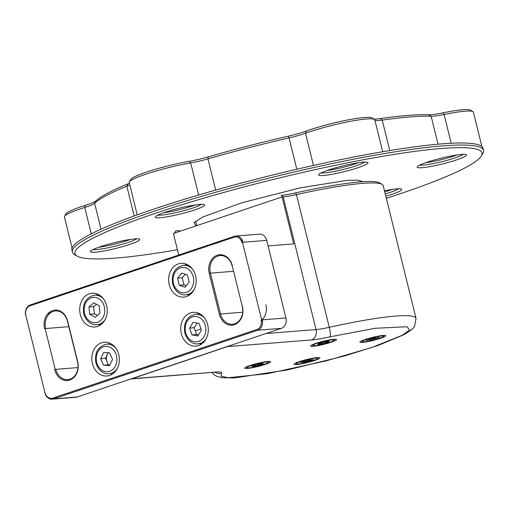 <?xml version="1.0" encoding="UTF-8"?>
<svg xmlns="http://www.w3.org/2000/svg" width="509" height="509" viewBox="0 0 509 509"><rect width="100%" height="100%" fill="white"/><g stroke="black" fill="none" stroke-linecap="round" stroke-linejoin="round"><path stroke-width="0.76" d="M383.188 185.613A105.885 12.318 166.1 0 0 382.132 184.392A105.885 12.318 166.1 0 0 296.454 194.61L329.298 327.325A105.885 12.318 -13.9 0 1 416.031 318.329L383.188 185.613M382.132 184.392L379.593 182.884A103.772 12.07 166.1 0 0 295.627 192.898L296.454 194.61A21.174 2.462 166.1 0 1 283.195 196.856L281.165 195.361A23.293 2.71 166.1 0 0 295.627 192.898M268.097 245.93L293.706 243.906L282.088 196.945L173.397 233.485L178.735 255.041M180.122 231.226A23.293 2.71 166.1 0 0 175.77 230.793L174.657 233.065M221.453 373.313C222.338 372.149 220.505 371.729 215.962 372.066L131.996 378.702L227.51 346.591L311.47 339.955C316.21 339.554 322.394 338.504 330.036 336.805L375.305 328.273L407.098 326.733L409.522 329.947L402.485 335.183L371.939 347.456L325.785 360.97L267.524 373.657L228.178 377.735L221.326 376.234L221.453 373.313A8.468 8.309 -140 0 1 215.205 372.302M380.605 338.3A13.342 1.552 166.1 0 0 385.657 335.558A13.342 1.552 166.1 0 0 372.467 337.41A13.342 1.552 166.1 0 0 359.933 341.921A13.342 1.552 166.1 0 0 366.531 341.851A13.342 1.552 166.1 0 0 380.605 338.3M265.456 364.342A13.342 1.552 166.1 0 0 270.508 361.6A13.342 1.552 166.1 0 0 257.319 363.451A13.342 1.552 166.1 0 0 244.784 367.962A13.342 1.552 166.1 0 0 251.382 367.892A13.342 1.552 166.1 0 0 265.456 364.342M331.327 342.194A13.342 1.552 166.1 0 0 336.379 339.452A13.342 1.552 166.1 0 0 323.19 341.304A13.342 1.552 166.1 0 0 310.655 345.815A13.342 1.552 166.1 0 0 317.253 345.745A13.342 1.552 166.1 0 0 331.327 342.194M314.734 360.448A13.342 1.552 166.1 0 0 319.786 357.7A13.342 1.552 166.1 0 0 306.596 359.558A13.342 1.552 166.1 0 0 294.062 364.069A13.342 1.552 166.1 0 0 300.66 363.999A13.342 1.552 166.1 0 0 314.734 360.448M282.088 196.945L283.195 196.856L316.038 329.571A8.468 6.878 85.5 0 1 311.47 339.955M131.996 378.702A8.468 6.878 85.5 0 1 130.858 378.957L216.261 372.041M228.592 346.101A8.468 6.878 85.5 0 1 227.51 346.591M195.583 330.78L200.998 328.96M67.163 380.522L66.946 379.657M50.429 312.882A7.622 6.191 85.5 0 1 50.257 311.712M241.425 241.056L242.538 240.681M261.365 321.605A14.825 12.038 -94.5 0 0 262.459 320.804M25.698 315.338A8.468 6.878 85.5 0 1 30.26 304.961L234.464 236.303A8.468 6.878 85.5 0 1 235.813 236.03L259.469 234.159A8.468 6.878 85.5 0 1 266.722 240.388L285.924 317.972A8.468 6.878 85.5 0 1 281.356 328.356L77.158 397.014A8.468 6.878 85.5 0 1 75.803 397.287L52.153 399.158A8.468 6.878 85.5 0 1 44.9 392.929M240.98 240.197L242.106 239.815M48.031 313.576L49.348 313.474A8.468 6.878 85.5 0 1 49.163 312.513M65.941 380.516L65.706 379.555M265.895 304.802A13.978 11.351 85.5 0 1 261.193 320.435M261.696 319.976L242.494 242.386M235.813 236.03A8.468 6.878 85.5 0 1 243.067 242.259M25.781 315.249L44.983 392.833M77.158 397.014L53.509 398.878A8.468 6.878 85.5 0 1 52.153 399.158M45.066 392.744A7.622 6.191 85.5 0 0 52.809 398.102L53.509 398.878L257.707 330.226L281.356 328.356M262.269 319.843A8.468 6.878 85.5 0 1 257.707 330.226L257.007 329.45L52.809 398.102M55.252 369.477L45.148 328.642M45.721 328.509A13.978 11.351 85.5 0 1 55.494 310.923A13.978 11.351 85.5 0 1 67.462 321.204L77.565 362.039A13.978 11.351 85.5 0 1 67.799 379.625A13.978 11.351 85.5 0 1 55.831 369.349M233.599 271.31L210.402 273.148L220.505 313.983L242.685 312.227M242.411 306.488A14.825 12.038 85.5 0 1 234.42 324.659A14.825 12.038 85.5 0 1 219.354 314.244L209.25 273.403L210.402 273.148A13.978 11.351 85.5 0 1 220.168 255.556A13.978 11.351 85.5 0 1 232.136 265.838M242.329 306.583L232.219 265.749M242.246 306.673A13.978 11.351 85.5 0 1 232.473 324.258A13.978 11.351 85.5 0 1 220.505 313.983L219.354 314.244M234.464 236.303L234.172 237.162A7.622 6.191 85.5 0 1 241.921 242.519M234.172 237.162L29.974 305.814L30.26 304.961M25.864 315.16A7.622 6.191 85.5 0 1 29.974 305.814M261.117 320.104A7.622 6.191 85.5 0 1 257.007 329.45M44.569 328.769A14.825 12.038 85.5 0 1 52.561 310.605A14.825 12.038 85.5 0 1 67.627 321.02L77.731 361.854A14.825 12.038 85.5 0 1 69.739 380.026A14.825 12.038 85.5 0 1 54.679 369.61M209.25 273.403A14.825 12.038 85.5 0 1 217.241 255.238A14.825 12.038 85.5 0 1 232.301 265.653M207.697 324.793A16.943 13.756 -94.5 0 0 193.185 312.335A16.943 13.756 -94.5 0 0 180.81 330.309A16.943 13.756 -94.5 0 0 195.857 346.114A16.943 13.756 -94.5 0 0 207.697 324.793M195.571 275.795A16.943 13.756 -94.5 0 0 181.058 263.331A16.943 13.756 -94.5 0 0 168.683 281.305A16.943 13.756 -94.5 0 0 183.73 297.11A16.943 13.756 -94.5 0 0 195.571 275.795M118.769 354.697A16.943 13.756 -94.5 0 0 104.262 342.233A16.943 13.756 -94.5 0 0 91.881 360.207A16.943 13.756 -94.5 0 0 106.935 376.011A16.943 13.756 -94.5 0 0 118.769 354.697M106.642 305.693A16.943 13.756 -94.5 0 0 92.135 293.229A16.943 13.756 -94.5 0 0 79.754 311.203A16.943 13.756 -94.5 0 0 94.808 327.007A16.943 13.756 -94.5 0 0 106.642 305.693M198.72 313.283A16.943 13.756 -94.5 0 0 197.556 314.117M199.891 343.67A16.943 13.756 -94.5 0 0 201.17 344.313M186.593 264.279A16.943 13.756 -94.5 0 0 185.429 265.113M187.764 294.666A16.943 13.756 -94.5 0 0 189.043 295.309M109.791 343.181A16.943 13.756 -94.5 0 0 108.417 344.192M110.727 373.428A16.943 13.756 -94.5 0 0 112.241 374.21M97.664 294.177A16.943 13.756 -94.5 0 0 96.506 295.01M98.841 324.564A16.943 13.756 -94.5 0 0 100.114 325.206M364.279 341.793A11.013 1.279 166.1 0 0 376.361 339.299A11.013 1.279 166.1 0 0 383.531 336.271A11.013 1.279 166.1 0 0 372.531 337.671A11.013 1.279 166.1 0 0 362.154 341.558A11.013 1.279 166.1 0 0 364.279 341.793M375.617 337.486L374.669 338.237L379.549 337.308L373.542 339.089L372.626 339.796L370.062 340.349L371.01 339.592L370.056 339.681L366.13 340.527L375.617 337.486M372.626 339.796L372.486 338.472M300.564 361.568A11.013 1.279 166.1 0 0 296.283 363.706A11.013 1.279 166.1 0 0 307.277 362.306A11.013 1.279 166.1 0 0 317.661 358.419A11.013 1.279 166.1 0 0 311.623 358.737A11.013 1.279 166.1 0 0 300.564 361.568M310.853 359.443L309.103 360.385L313.519 359.647L312.45 360.207L308.766 360.9L305.495 362.23L303.09 362.682L304.834 361.74L300.425 362.478L310.853 359.443M305.495 362.23L305.483 361.161M249.13 367.835A11.013 1.279 166.1 0 0 261.212 365.341A11.013 1.279 166.1 0 0 268.383 362.313A11.013 1.279 166.1 0 0 257.382 363.712A11.013 1.279 166.1 0 0 247.005 367.6A11.013 1.279 166.1 0 0 249.13 367.835M262.663 363.191L260.023 364.323L263.77 363.827L254.844 366.404L252.725 366.722L255.359 365.589L251.618 366.086L262.663 363.191M254.844 366.404L254.888 365.837M262.205 364.469L261.925 364.107M315.001 345.687A11.013 1.279 166.1 0 0 327.083 343.2A11.013 1.279 166.1 0 0 334.254 340.165A11.013 1.279 166.1 0 0 323.253 341.564A11.013 1.279 166.1 0 0 312.876 345.458A11.013 1.279 166.1 0 0 315.001 345.687M329.45 340.979L325.919 342.277L328.801 342.048L326.784 342.748L317.673 344.644L321.204 343.34L318.322 343.569L320.339 342.869L329.45 340.979M319.366 344.478L319.442 344.027M326.784 342.748L326.479 342.277M99.217 305.82L93.72 302.747L88.96 306.972L89.699 314.269L95.189 317.342L99.955 313.118L99.217 305.82M88.96 306.972L93.885 306.577M93.866 306.38L96.475 304.287M89.699 314.269L94.623 313.875M94.318 313.519L93.656 306.978M97.365 315.408L94.636 314.059M187.509 275.025L181.713 273.047L177.584 278.162L179.251 285.263L185.047 287.248L189.176 282.126L187.509 275.025M177.584 278.162L182.515 277.774M182.457 277.532L185.333 274.281M179.251 285.263L184.182 284.875M183.825 284.531L182.33 278.162M184.576 275.216A6.356 5.16 85.5 0 1 185.48 274.332M186.351 285.625L184.207 285.002M199.057 323.4L193.127 322.337L189.577 328.082L191.963 334.897L197.893 335.959L201.437 330.214L199.057 323.4M189.577 328.082L194.508 327.694M194.419 327.414L197.237 323.075M191.963 334.897L196.888 334.502M196.499 334.171L194.362 328.063M198.593 334.827L196.926 334.578M109.664 352.902L103.702 352.514L100.617 358.66L103.499 365.188L109.467 365.577L112.546 359.43L109.664 352.902M115.855 348.245A14.825 12.038 -94.5 0 0 106.648 344.167C98.033 346.266 94.439 352.47 95.877 362.777C98.434 371.723 105.414 374.439 108.983 373.727A14.825 12.038 -94.5 0 0 117.439 368.255M100.617 358.66L105.541 358.272L108.201 352.463M105.541 358.272L106.985 361.536A6.356 5.16 85.5 0 1 107.087 355.199M103.499 365.188L108.423 364.8M108.01 364.482L106.985 361.536M109.804 364.902L108.468 364.845M363.063 181.707L357.49 180.173L346.495 180.428L299.75 187.961L241.8 202.792L202.767 217.012L194.107 222.668L195.952 225.901M129.897 244.377A25.412 2.959 166.1 0 0 139.53 239.147A25.412 2.959 166.1 0 0 114.404 242.678A25.412 2.959 166.1 0 0 90.532 251.274A25.412 2.959 166.1 0 0 103.098 251.141A25.412 2.959 166.1 0 0 129.897 244.377M194.712 209.912A25.412 2.959 166.1 0 0 204.338 204.682A25.412 2.959 166.1 0 0 179.213 208.213A25.412 2.959 166.1 0 0 155.34 216.809A25.412 2.959 166.1 0 0 167.906 216.675A25.412 2.959 166.1 0 0 194.712 209.912M358.075 167.665A25.412 2.959 166.1 0 0 367.708 162.428A25.412 2.959 166.1 0 0 342.582 165.959A25.412 2.959 166.1 0 0 318.71 174.555A25.412 2.959 166.1 0 0 331.276 174.422A25.412 2.959 166.1 0 0 358.075 167.665M456.637 159.871A25.412 2.959 166.1 0 0 466.269 154.641A25.412 2.959 166.1 0 0 441.144 158.172A25.412 2.959 166.1 0 0 417.272 166.767A25.412 2.959 166.1 0 0 429.831 166.634A25.412 2.959 166.1 0 0 456.637 159.871M385.809 196.213A25.412 2.959 166.1 0 0 391.822 194.336A25.412 2.959 166.1 0 0 401.455 189.106A25.412 2.959 166.1 0 0 384.467 190.792M177.425 249.747A209.657 24.394 -13.9 0 1 77.05 256.084A209.657 24.394 -13.9 0 1 156.517 212.934A209.657 24.394 -13.9 0 1 377.621 157.173A209.657 24.394 -13.9 0 1 481.285 156.047A209.657 24.394 -13.9 0 1 386.325 198.294M92.982 249.601A23.293 2.71 166.1 0 0 96.494 249.595A23.293 2.71 166.1 0 0 128.16 242.437A23.293 2.71 166.1 0 0 136.577 238.81M157.79 215.135A23.293 2.71 166.1 0 0 161.308 215.129A23.293 2.71 166.1 0 0 192.968 207.971A23.293 2.71 166.1 0 0 201.392 204.344M321.16 172.882A23.293 2.71 166.1 0 0 324.672 172.875A23.293 2.71 166.1 0 0 356.338 165.718A23.293 2.71 166.1 0 0 364.762 162.091M419.715 165.094A23.293 2.71 166.1 0 0 423.233 165.088A23.293 2.71 166.1 0 0 454.9 157.93A23.293 2.71 166.1 0 0 463.317 154.303M385.243 193.916A23.293 2.71 166.1 0 0 390.085 192.396A23.293 2.71 166.1 0 0 398.509 188.769M481.285 156.047L482.831 153.527A211.776 24.636 166.1 0 0 483.55 150.378A211.776 24.636 166.1 0 0 442.652 145.886A211.776 24.636 166.1 0 0 154.781 210.987A211.776 24.636 166.1 0 0 72.405 252.127A211.776 24.636 166.1 0 0 74.511 254.576L77.05 256.084M98.752 247.259A23.293 2.71 166.1 0 0 130.38 239.434M163.567 212.794A23.293 2.71 166.1 0 0 195.195 204.968M326.937 170.54A23.293 2.71 166.1 0 0 358.559 162.715M425.492 162.753A23.293 2.71 166.1 0 0 457.12 154.927M384.734 191.874A23.293 2.71 166.1 0 0 392.305 189.393M483.55 150.378L483.047 148.335A211.776 24.636 166.1 0 0 481.686 146.395A211.776 24.636 166.1 0 0 358.489 156.129A211.776 24.636 166.1 0 0 154.278 208.944A211.776 24.636 166.1 0 0 71.896 250.084L72.405 252.127M91.276 233.854L84.742 207.443A42.355 4.925 166.1 0 0 64.541 216.3A42.355 4.925 166.1 0 0 64.395 216.929L72.087 247.998M134.172 215.969L126.798 186.167A21.174 2.462 166.1 0 0 129.77 184.735M198.631 195.011L190.684 162.912A42.355 4.925 166.1 0 0 129.356 181.834A42.355 4.925 166.1 0 0 129.21 182.464L137.226 214.862M64.541 216.3L66.087 213.78A40.236 4.683 166.1 0 1 85.277 205.362L84.742 207.443A21.174 2.462 166.1 0 0 94.623 203.276L101.043 229.209M129.401 183.24A23.293 2.71 166.1 0 1 127.944 183.87L126.798 186.167A182.127 21.187 166.1 0 0 94.623 203.276L96.144 200.781A23.293 2.71 166.1 0 1 85.277 205.362M129.356 181.834L130.896 179.314A40.236 4.683 166.1 0 1 189.163 161.34L190.684 162.912A21.174 2.462 166.1 0 0 207.952 158.878L215.676 190.086M296.811 169.236L289.055 137.901A182.127 21.187 166.1 0 0 207.952 158.878L208.156 156.906A23.293 2.71 166.1 0 1 189.163 161.34M208.156 156.906A180.008 20.939 166.1 0 1 288.317 136.17L289.055 137.901A21.174 2.462 166.1 0 0 305.502 133.218L313.474 165.45M382.698 151.746L374.809 119.863A42.355 4.925 166.1 0 0 374.389 119.373A42.355 4.925 166.1 0 0 347.202 121.95A42.355 4.925 166.1 0 0 305.502 133.218L306.405 131.017A23.293 2.71 166.1 0 1 288.317 136.17M481.902 146.579L473.364 112.075A42.355 4.925 166.1 0 0 472.944 111.586A42.355 4.925 166.1 0 0 444.09 114.5L451.203 143.258M374.872 120.124A21.174 2.462 166.1 0 0 375.044 120.277A21.174 2.462 166.1 0 0 382.214 120.105L389.754 150.569M438.058 144.193L431.142 116.237A182.127 21.187 166.1 0 0 382.214 120.105L380.388 118.578A23.293 2.71 166.1 0 1 373.867 119.061M380.388 118.578A180.008 20.939 166.1 0 1 428.75 114.76L431.142 116.237A21.174 2.462 166.1 0 0 444.09 114.5L442.989 112.845A40.236 4.683 166.1 0 1 470.405 110.071L472.944 111.586M127.944 183.87A180.008 20.939 166.1 0 0 96.144 200.781M374.389 119.373L371.85 117.865A40.236 4.683 166.1 0 0 346.025 120.309A40.236 4.683 166.1 0 0 306.405 131.017M428.75 114.76A23.293 2.71 166.1 0 0 442.989 112.845M265.978 333.529L316.038 329.571A21.174 2.462 -13.9 0 0 329.298 327.325A8.468 1.552 77.4 0 1 330.036 336.805M215.962 372.066A8.468 6.878 85.5 0 1 214.607 372.346M285.924 317.972L262.027 319.862M242.825 242.278L266.722 240.388M78.004 367.593L55.583 369.369M45.479 328.534L68.817 326.689M374.7 338.192L374.579 337.709M370.056 339.681L369.979 339.363M373.542 339.089L373.269 337.989M375.025 338.612L374.942 338.262M309.211 360.296L309.084 359.774M304.108 361.784L304.019 361.441M307.137 361.377L306.959 360.671M308.766 360.9L308.511 359.882M260.264 364.17L260.144 363.674M254.856 365.589L254.761 365.201M257.236 365.417L257.09 364.813M258.96 364.966L258.782 364.234M326.364 342.048L326.269 341.66M320.918 343.32L320.791 342.824M322.458 343.41L322.273 342.684M324.195 343.002L324.042 342.398M105.312 319.251A14.825 12.038 85.5 0 1 96.856 324.723C93.287 325.436 86.307 322.719 83.75 313.773C82.318 303.466 85.906 297.262 94.521 295.169A14.825 12.038 85.5 0 1 103.728 299.241M84.577 313.366A12.706 10.32 85.5 0 1 96.767 297.771A12.706 10.32 85.5 0 1 102.023 318.99A12.706 10.32 85.5 0 1 84.577 313.366M194.234 289.354A14.825 12.038 85.5 0 1 185.779 294.826C182.209 295.538 175.236 292.821 172.678 283.876C171.24 273.568 174.829 267.365 183.444 265.272A14.825 12.038 85.5 0 1 192.656 269.344M173.499 283.468A12.706 10.32 85.5 0 1 185.696 267.874A12.706 10.32 85.5 0 1 190.945 289.093A12.706 10.32 85.5 0 1 173.499 283.468M206.361 338.358A14.825 12.038 85.5 0 1 200.279 343.34A14.825 12.038 85.5 0 1 197.906 343.829C194.336 344.542 187.363 341.825 184.805 332.88C183.367 322.572 186.956 316.369 195.571 314.269A14.825 12.038 85.5 0 1 204.783 318.348M185.626 332.472A12.706 10.32 85.5 0 1 197.823 316.878A12.706 10.32 85.5 0 1 203.072 338.097A12.706 10.32 85.5 0 1 185.626 332.472M96.704 362.37A12.706 10.32 85.5 0 1 108.894 346.775A12.706 10.32 85.5 0 1 114.15 367.994A12.706 10.32 85.5 0 1 96.704 362.37M416.031 318.329L414.536 326.504L411.673 329.73L404.439 334.496L378.034 345.458L344.79 355.886L287.362 369.96L234.331 377.939L221.867 377.678L216.662 376.272L214.48 375.031L211.992 372.55M67.799 379.625L71.305 379.351M360.448 181.891L360.105 180.485M196.748 225.64L195.641 221.186M383.531 336.271L383.322 335.418M362.154 341.558L361.944 340.712M374.541 337.715L374.669 338.237M370.902 339.159L371.01 339.592M317.661 358.419L317.451 357.566M296.283 363.706L296.073 362.86M308.957 359.799L309.103 360.385M304.732 361.307L304.834 361.74M268.383 362.313L268.173 361.46M247.005 367.6L246.789 366.754M259.889 363.782L260.023 364.323M255.244 365.131L255.359 365.589M334.254 340.165L334.044 339.312M312.876 345.458L312.66 344.606M325.811 341.819L325.919 342.277M321.071 342.799L321.204 343.34M98.943 294.819L94.521 295.169M101.278 324.373L96.856 324.723M187.866 264.922L183.444 265.272M190.201 294.476L185.779 294.826M199.992 313.919L195.571 314.269M202.327 343.48L197.906 343.829"/></g></svg>
